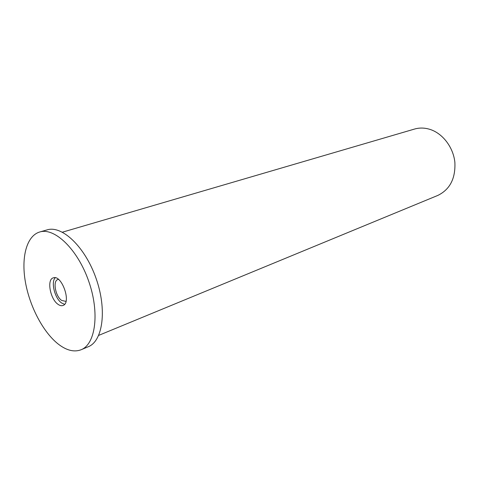 <?xml version="1.0" encoding="UTF-8"?>
<svg xmlns="http://www.w3.org/2000/svg" width="479" height="479" viewBox="0 0 479 479"><rect width="100%" height="100%" fill="white"/><g stroke="black" fill="none" stroke-linecap="round" stroke-linejoin="round"><path stroke-width="0.72" d="M62.42 232.183L414.539 129.055C419.694 127.576 425.005 127.743 430.483 129.558C442.973 133.761 453.314 147.472 454.87 162.261C455.649 178.404 449.985 189.45 437.872 195.402L98.71 335.378M64.575 304.327L61.671 303.021C54.887 298.567 50.684 282.167 55.235 277.766M58.055 304.339C50.235 299.225 46.577 279.491 53.235 277.874C61.683 274.192 71.838 303.075 62.947 305.494C61.48 306.003 59.845 305.614 58.055 304.339M58.474 279.401L57.851 279.532C52.57 280.82 55.45 296.411 61.653 300.417L65.509 301.309L66.078 301.028M39.709 231.992L47.128 229.872C62.072 225.106 85.082 246.859 96.051 278.335C107.2 309.745 102.871 341.114 88.232 346.754L81.119 349.742C74.221 352.37 66.641 350.514 58.372 344.173C43.164 332.318 29.668 306.506 25.375 281.874C21.07 257.253 26.59 235.848 39.709 231.992C54.558 227.25 77.562 249.23 88.615 280.951C99.854 312.607 95.662 344.144 81.119 349.742"/></g></svg>
